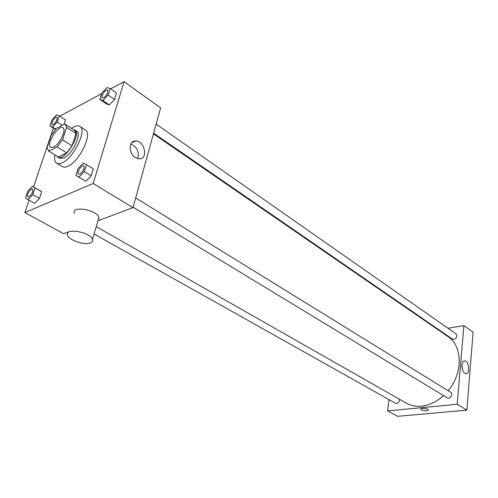 <?xml version="1.0" encoding="UTF-8"?>
<svg xmlns="http://www.w3.org/2000/svg" width="498" height="498" viewBox="0 0 498 498"><rect width="100%" height="100%" fill="white"/><g stroke="black" fill="none" stroke-linecap="round" stroke-linejoin="round"><path stroke-width="0.75" d="M53.554 147.128L50.653 147.383C45.542 144.825 58.415 124.307 62.941 127.799C66.819 129.573 59.604 144.495 53.554 147.128M62.524 139.789L66.601 127.407L65.213 124.276L64.709 124.033L56.398 128.372L51.132 135.394L47.024 147.57L48.767 151.112L57.102 146.978L62.524 139.789L72.079 145.796L76.057 133.47L66.601 127.407M48.767 151.112L58.316 156.951L66.695 152.911L57.102 146.978M58.316 156.951L48.474 150.962M65.213 124.276L74.619 130.327L76.057 133.47M72.079 145.796L66.695 152.911M56.784 156.042L57.793 157.163C64.174 162.093 82.064 133.564 74.849 129.966L73.405 129.548M74.849 129.966L76.711 131.167C82.245 133.719 72.272 154.511 63.75 158.028L59.685 158.314L57.793 157.163M71.531 128.341C75.067 125.851 77.837 125.191 79.842 126.368C87.349 129.822 73.748 158.152 62.182 162.846C59.909 163.898 58.092 164.023 56.728 163.22C54.792 161.931 54.182 159.148 54.886 154.878M79.842 126.368L85.376 129.966C92.945 133.476 79.462 161.682 67.865 166.301C65.58 167.334 63.756 167.446 62.375 166.637L56.728 163.22M65.524 119.937L64.049 124.376L65.524 119.937L59.274 115.891L56.666 114.795L52.029 119.781L49.956 125.888L52.52 127.058L57.202 122.047L59.274 115.891M99.855 99.432L106.248 103.821L109.379 104.91L114.552 99.507L116.526 93.051L110.145 88.569L106.995 87.598L101.878 93.014L99.855 99.432L102.955 100.49L108.134 95.043L110.145 88.569M29.058 200.227L24.9 212.559L93.151 183.488L124.089 81.672L110.618 88.899M101.66 93.705L59.729 116.19M53.392 128.067L33.553 186.906M27.994 199.63L34.692 203.377L39.491 198.428L41.701 191.755L32.501 186.302L27.745 191.263L25.491 197.905L27.994 199.63L32.8 194.643L35.047 187.945L32.501 186.302M75.914 175.396L85.843 181.228L91.165 175.844L93.325 168.791L83.39 162.977L78.124 168.374L75.914 175.396L78.977 177.076L84.311 171.648L86.515 164.564M68.674 231.782L63.563 233.699L24.9 212.559M99.121 218.547L98.529 218.809M97.944 220.795L132.985 207.647L160.636 107.91L124.089 81.672M132.985 207.647L93.151 183.488M135.313 157.542C128.341 153.415 128.546 140.554 135.531 140.946C144.638 140.467 148.591 159.211 139.291 158.837L135.313 157.542M74.364 213.381C70.909 205.394 96.836 209.658 98.94 217.427L98.025 220.527M90.263 243.018C84.399 245.421 69.116 240.229 67.597 235.255C63.987 227.542 90.231 231.881 92.466 239.376C93.039 241.051 92.304 242.265 90.263 243.018M130.825 144.015C137.174 147.091 139.452 151.958 137.653 158.613M443.537 395.605C436.653 401.805 429.288 405.322 421.457 406.156C415.799 406.661 410.713 405.64 406.212 403.106L96.226 226.634M153.446 133.856L447.945 336.573C462.611 345.774 463.233 373.151 448.144 390.737M133.115 207.187L447.254 397.858C450.043 399.745 453.591 393.906 450.646 392.281L135.68 197.924M399.446 399.253C399.527 401.481 398.574 402.876 396.582 403.442L395.431 403.212L94.06 233.973M156.142 124.127L456.05 333.878C457.569 336.175 456.865 338.005 453.933 339.375L452.371 339.051L153.633 133.184M388.963 399.583L387.606 410.894L457.195 404.27L463.893 325.617L447.963 328.219M438.825 329.713L438.147 329.825M463.893 325.617L473.1 332.228L466.869 410.134L397.535 416.328L387.606 410.894M466.869 410.134L457.195 404.27M464.864 373.263C461.129 371.141 461.017 360.353 464.715 360.938C469.016 360.919 470.336 374.235 465.96 373.656L464.864 373.263M426.798 410.844C423.798 410.894 421.825 410.377 420.878 409.306C420.188 407.731 428.168 408.385 428.479 409.935L426.798 410.844C423.798 410.887 421.825 410.377 420.878 409.306C420.188 407.731 428.168 408.379 428.479 409.935L426.798 410.844M461.926 365.389L462.617 369.977M83.739 165.865L83.751 165.878C84.697 168.517 83.415 171.25 79.917 174.076L78.64 174.126C76.306 172.968 81.647 164.315 83.739 165.865C84.679 168.505 83.403 171.237 79.904 174.07L78.64 174.126M82.749 179.523L78.977 177.076M85.843 181.228L91.165 175.844L84.311 171.648M91.165 175.844L93.325 168.791M107.562 90.15L107.574 90.163C108.327 92.497 107.07 95.031 103.814 97.751L102.401 97.882C100.322 96.712 105.738 88.619 107.562 90.15C108.315 92.491 107.058 95.018 103.802 97.739L102.395 97.876M106.248 103.821L109.379 104.91L102.955 100.49M109.379 104.91L114.552 99.507L108.134 95.043M114.552 99.507L116.526 93.051M32.563 189.041L32.544 189.028C33.341 191.506 32.14 194.089 28.934 196.791L27.95 196.847C25.871 195.919 30.695 187.734 32.544 189.028L32.563 189.041C33.36 191.512 32.158 194.096 28.952 196.797L27.963 196.853M34.692 203.377L39.491 198.428L32.8 194.643M39.491 198.428L41.701 191.755L35.047 187.945M41.701 191.755L39.118 190.093M53.398 124.45L52.271 124.568C50.404 123.622 55.284 115.941 56.921 117.235L56.934 117.242C57.581 119.452 56.405 121.854 53.398 124.45M55.465 129.38L49.956 125.888M55.726 129.088L52.52 127.058M62.281 125.297L57.202 122.047M56.934 117.242L56.921 117.235C57.569 119.439 56.392 121.842 53.386 124.444L52.278 124.575M98.94 217.427L92.466 239.376M131.696 142.696L135.531 140.946M464.043 361.031L464.715 360.938"/></g></svg>
